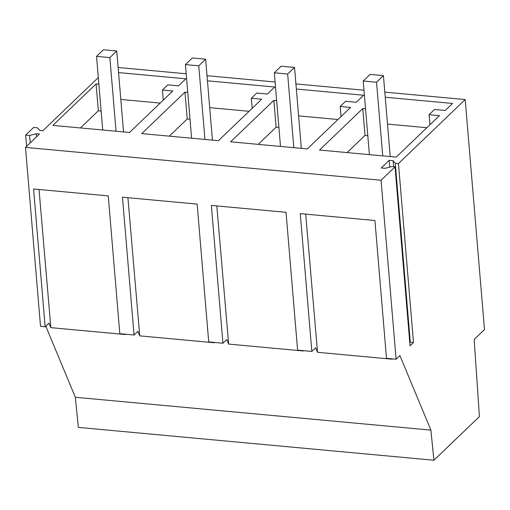 <?xml version="1.0" encoding="UTF-8"?>
<svg xmlns="http://www.w3.org/2000/svg" width="510" height="510" viewBox="0 0 510 510"><rect width="100%" height="100%" fill="white"/><g stroke="black" fill="none" stroke-linecap="round" stroke-linejoin="round"><path stroke-width="0.76" d="M369.393 154.645L363.209 81.001L376.539 82.231L382.723 155.875M363.209 81.001L370.088 74.396L383.424 75.627L390.22 156.564M376.539 82.231L383.424 75.627M280.5 146.427L274.316 72.783L287.646 74.02L293.83 147.658M274.316 72.783L281.195 66.185L294.531 67.416L301.327 148.353M287.646 74.02L294.531 67.416M45.798 326.17L75.327 397.271L430.893 430.121L399.916 355.553L396.098 359.219L386.497 358.332L374.926 220.524L300.256 213.626L311.827 351.435L297.604 350.121L286.034 212.313L211.363 205.415L222.934 343.217L208.711 341.904L197.141 204.102L122.47 197.198L134.041 335.006L119.818 333.693L108.248 195.885L33.577 188.987L45.148 326.789L40.526 326.362L25.5 147.396L39.455 134.009L36.255 133.716L36.516 136.827M305.707 214.13L317.532 352.295L392.203 359.193L392.056 358.849M317.532 352.295L315.652 347.763L311.827 351.435M216.814 205.919L228.639 344.078L303.31 350.982L303.163 350.631M228.639 344.078L226.759 339.552L222.934 343.217M127.921 197.701L139.746 335.867L214.417 342.765L214.27 342.42M139.746 335.867L137.866 331.341L134.041 335.006M39.028 189.49L50.853 327.656L125.524 334.554L125.383 334.203M50.853 327.656L48.973 323.123L45.148 326.789M396.098 359.219L381.066 180.253L395.027 166.859L410.053 345.831L413.495 342.529L410.295 342.236L409.689 341.509M430.893 430.121L433.914 460.243L78.349 427.393L75.327 397.271M413.495 342.529L398.463 163.563L465.19 99.558L484.5 329.53L474.166 339.443L479.419 416.594L433.914 460.243M381.066 180.253L25.5 147.396M398.463 163.563L395.263 163.264L393.121 160.695L389.168 160.331L381.212 167.956L385.165 168.326L391.827 166.566L395.027 166.859M465.19 99.558L384.808 92.125M363.981 90.206L295.915 83.914M275.088 81.989L207.022 75.703M186.195 73.778L118.135 67.486M36.255 133.716L29.599 135.469L25.647 135.105L33.596 127.474L37.555 127.838L39.697 130.413L42.897 130.707L98.309 77.552M207.455 80.809L274.762 87.025L267.444 94.05L256.74 93.062L251.315 98.264L261.668 99.22L218.433 140.696L141.742 133.607L184.977 92.132L187.756 92.386M118.562 72.592L185.869 78.814L178.551 85.839L167.847 84.845L162.429 90.047L172.775 91.003L129.54 132.479L52.849 125.396L96.084 83.92L98.87 84.175M385.235 97.231L452.548 103.453L445.224 110.479L434.52 109.491L429.101 114.686L439.448 115.642L396.213 157.118L319.521 150.036L362.763 108.56L365.542 108.815M296.348 89.02L363.656 95.242L356.337 102.261L345.633 101.273L340.208 106.475L350.561 107.431L307.32 148.907L230.635 141.818L273.87 100.343L276.649 100.604M395.263 163.264L410.295 342.236M389.168 160.331L389.736 167.121M393.121 160.695L393.624 166.732M298.599 115.866L337.971 119.506M340.208 106.475L341.056 116.548M273.87 100.343L276.12 127.188L278.906 127.449M258.213 144.368L276.12 127.188M387.492 124.083L426.864 127.717M429.101 114.686L429.949 124.759M362.763 108.56L365.013 135.405L367.799 135.66M347.106 152.586L365.013 135.405M191.607 138.216L185.423 64.572L198.76 65.803L204.944 139.447M185.423 64.572L192.308 57.968L205.638 59.205L212.434 140.142M198.76 65.803L205.638 59.205M102.714 129.999L96.53 56.361L109.867 57.592L116.05 131.236M96.53 56.361L103.415 49.757L116.745 50.987L123.541 131.924M109.867 57.592L116.745 50.987M25.647 135.105L26.59 146.351M29.599 135.469L30.224 142.87M120.819 99.437L160.191 103.077M162.429 90.047L163.27 100.119M96.084 83.92L98.341 110.766L101.12 111.021M80.433 127.94L98.341 110.766M209.706 107.655L249.078 111.288M251.315 98.264L252.163 108.337M184.977 92.132L187.234 118.977L190.013 119.232M169.32 136.157L187.234 118.977"/></g></svg>

